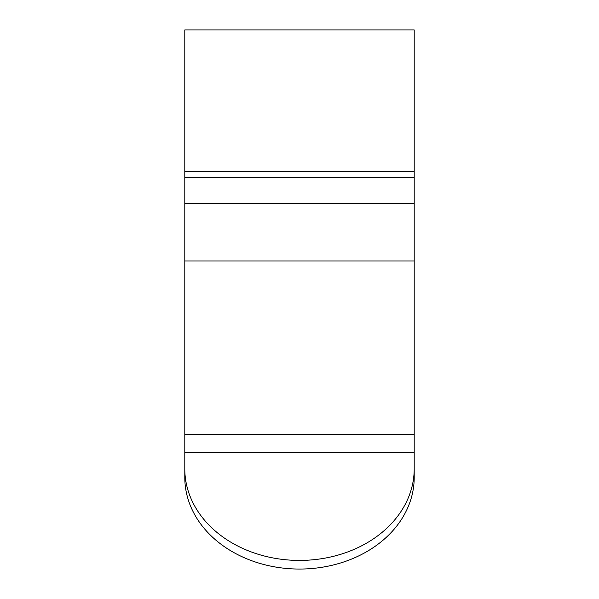 <?xml version="1.0" encoding="UTF-8"?>
<svg xmlns="http://www.w3.org/2000/svg" width="599" height="599" viewBox="0 0 599 599"><rect width="100%" height="100%" fill="white"/><g stroke="black" fill="none" stroke-linecap="round" stroke-linejoin="round"><path stroke-width="0.9" d="M414.201 468.815L414.201 29.95L184.799 29.95L184.799 468.815A114.701 91.602 0 0 0 299.5 560.424A114.701 91.602 0 0 0 414.201 468.815L414.201 477.448A114.701 91.602 180 0 1 299.5 569.05A114.701 91.602 180 0 1 184.799 477.448L184.799 461.275M414.201 477.448L414.201 461.275M184.799 477.448L184.799 468.815M414.201 452.649L184.799 452.649M414.201 203.653L184.799 203.653M414.201 171.711L184.799 171.711M414.201 177.633L184.799 177.633M414.201 260.999L184.799 260.999M414.201 434.53L184.799 434.53"/></g></svg>

